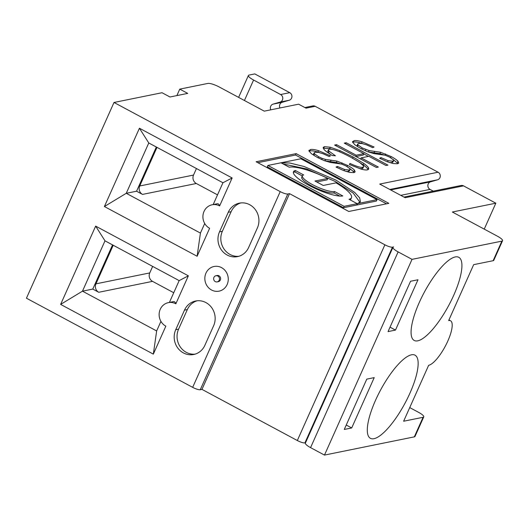 <?xml version="1.0" encoding="UTF-8"?>
<svg xmlns="http://www.w3.org/2000/svg" width="529" height="529" viewBox="0 0 529 529"><rect width="100%" height="100%" fill="white"/><g stroke="black" fill="none" stroke-linecap="round" stroke-linejoin="round"><path stroke-width="0.79" d="M433.271 191.134L430.037 189.402A4.087 3.796 -101.5 0 1 430.573 181.831L437.562 179.8A4.087 3.796 -101.5 0 0 438.091 172.223L315.191 106.303A4.087 3.796 -101.5 0 0 312.751 105.932L304.856 107.532M176.878 95.59L179.767 89.13L207.864 83.43A9.436 2.136 -155.9 0 1 219.244 86.994L264.275 111.15L298.614 104.187L306.033 108.161L315.191 106.303M179.767 89.13L187.716 93.395L169.974 96.992L162.026 92.727L114.006 102.467L26.45 298.204L192.662 387.354L280.218 191.617A6.288 1.428 24.1 0 0 287.802 193.998L200.253 389.728A6.288 1.428 -155.9 0 1 192.662 387.354M196.438 168.539L193.521 175.066A6.288 5.839 -101.5 0 0 196.319 183.497L217.518 194.87M156.987 147.379L139.722 185.977A6.288 5.839 -101.5 0 0 142.519 194.407L196.319 183.497M213.18 204.564L222.94 182.75L148.775 142.969L126.259 193.303L200.425 233.084L204.716 223.496M156.326 147.022L136.561 191.214L142.519 194.407M136.561 191.214L126.259 193.303L104.405 206.535L139.425 128.236L232.138 177.962L219.628 205.926A12.577 11.678 -101.5 0 0 212.122 204.783A12.577 11.678 -101.5 0 0 202.984 215.336A12.577 11.678 -101.5 0 0 209.623 228.297L197.112 256.254L104.405 206.535M502.55 240.721L493.795 260.294A9.436 2.136 -155.9 0 1 493.127 260.704L501.882 241.131A9.436 2.136 24.1 0 0 502.55 240.721A9.436 2.136 24.1 0 0 497.372 236.172L452.341 212.017L495.838 203.196L463.523 185.864A4.087 3.796 -101.5 0 0 461.083 185.494L403.971 197.079M423.081 417.288A9.436 2.136 24.1 0 0 423.749 416.878L414.994 436.451A9.436 2.136 -155.9 0 1 414.326 436.861L423.081 417.288L403.627 421.236L428.642 365.314A25.161 7.406 118.2 0 0 446.542 343.771A25.161 7.406 118.2 0 0 450.543 320.772A25.161 7.406 118.2 0 0 448.652 320.574L473.667 264.652L493.127 260.704M410.557 281.263L417.996 279.755L395.48 330.089L388.041 331.597L410.557 281.263M390.025 327.16L395.48 330.089M279.947 107.969A4.087 3.796 -101.5 0 1 282.235 102.269L289.231 100.239A4.087 3.796 -101.5 0 0 289.76 92.668L280.601 94.526A4.087 3.796 78.5 0 1 280.072 102.097L273.083 104.127A4.087 3.796 -101.5 0 0 270.788 109.827M248.637 247.486L257.392 227.913A17.298 16.062 -101.5 0 0 255.428 209.749A17.298 16.062 -101.5 0 0 239.386 203.149A17.298 16.062 -101.5 0 0 228.257 212.288L219.502 231.861A17.298 16.062 -101.5 0 0 221.466 250.025A17.298 16.062 -101.5 0 0 237.508 256.625A17.298 16.062 -101.5 0 0 248.637 247.486M240.827 202.924A17.298 16.062 -101.5 0 0 231.113 211.706L228.257 212.288M231.113 211.706L222.359 231.279A17.298 16.062 -101.5 0 0 223.879 248.802A17.298 16.062 -101.5 0 0 238.923 256.267M289.76 92.668L254.793 73.915L249.073 75.072A9.436 2.136 -155.9 0 0 248.405 75.482L238.612 97.382M280.601 94.526L253.583 80.031A9.436 2.136 -155.9 0 1 248.405 75.482M305.524 442.78L304.909 442.905A6.288 1.428 -155.9 0 1 297.324 440.525L201.966 389.377L289.522 193.647L384.881 244.795A6.288 1.428 24.1 0 0 392.465 247.169L393.609 246.937A9.436 2.136 -155.9 0 0 392.948 247.347L305.392 443.077A9.436 2.136 -155.9 0 0 310.569 447.627L324.475 455.085L414.326 436.861M495.838 203.196L484.24 229.13M366.776 379.134L374.215 377.62L351.706 427.954L344.267 429.462L366.776 379.134M346.25 425.025L351.706 427.954M423.749 416.878A9.436 2.136 24.1 0 0 418.571 412.329L409.73 407.588M373.957 438.693A47.174 13.88 -61.8 0 1 370.426 438.323A47.174 13.88 -61.8 0 1 380.49 390.19A47.174 13.88 -61.8 0 1 415.02 355.177A47.174 13.88 -61.8 0 1 407.528 398.304A47.174 13.88 -61.8 0 1 373.957 438.693M197.053 300.796A17.298 16.062 -101.5 0 0 187.339 309.571L184.476 310.153L175.721 329.726A17.298 16.062 -101.5 0 0 177.684 347.89A17.298 16.062 -101.5 0 0 193.726 354.49A17.298 16.062 -101.5 0 0 204.855 345.351L213.617 325.778A17.298 16.062 -101.5 0 0 211.653 307.62A17.298 16.062 -101.5 0 0 195.604 301.014A17.298 16.062 -101.5 0 0 184.476 310.153M195.148 354.132A17.298 16.062 -101.5 0 1 180.105 346.667A17.298 16.062 -101.5 0 1 178.584 329.144L187.339 309.571M455.264 256.942A47.174 13.88 -61.8 0 1 458.795 257.312A47.174 13.88 -61.8 0 1 448.731 305.445A47.174 13.88 -61.8 0 1 414.2 340.458A47.174 13.88 -61.8 0 1 421.692 297.338A47.174 13.88 -61.8 0 1 455.264 256.942M302.376 175.754A18.343 4.159 24.1 0 0 314.881 185.844A18.343 4.159 24.1 0 0 334.566 191.531L342.805 195.948A28.123 6.374 -155.9 0 1 312.619 187.233A28.123 6.374 -155.9 0 1 293.443 171.76A28.123 6.374 -155.9 0 1 295.427 170.536L303.666 174.954A18.343 4.159 24.1 0 0 302.376 175.754L301.748 177.149A18.343 4.159 24.1 0 0 314.259 187.246A18.343 4.159 24.1 0 0 333.944 192.926L339.83 196.087M293.317 172.54A28.123 6.374 -155.9 0 1 294.805 171.932L302.284 175.945M333.944 192.926L334.566 191.531M294.805 171.932L295.427 170.536M267.899 165.451L300.836 158.773L377.045 199.651L357.63 203.592L360.421 201.714L359.66 197.872L354.688 192.424L336.067 180.158L304.089 166.516L289.846 163.025L281.011 162.8L289.251 167.224A35.463 8.034 24.1 0 1 327.782 178.438L315 181.03L323.239 185.454L336.021 182.855A35.463 8.034 24.1 0 1 351.487 197.72A35.463 8.034 24.1 0 1 348.988 199.261L357.214 203.672L344.114 206.33L267.899 165.451L267.271 166.853L343.486 207.732L344.114 206.33M357.63 203.592L357.002 204.988L376.423 201.046L377.045 199.651M256.096 161.755L348.79 211.474L388.848 203.348L296.154 153.635L256.096 161.755M386.501 203.824L295.526 155.03L296.154 153.635M283.121 163.93L306.661 168.963L335.439 181.559L353.207 193.098L359.991 202.362M368.019 151.869L379.934 153.661L383.69 154.852M352.532 142.122L353.98 140.688C355.799 140.324 358.51 140.707 362.12 141.845L374.082 147.016L372.674 147.644L366.663 144.913L362.107 143.564L358.774 143.379L357.73 143.954L358.06 144.979L362.226 147.922L369.116 150.573L380.556 152.259L391.143 156.564C394.515 158.369 396.81 159.943 398.02 161.285L398.74 163.044L397.464 163.772L393.12 163.547L386.93 161.623L379.624 158.244L381.032 157.616L388.134 160.657L392.611 161.213L393.629 160.657L393.371 159.778L389.767 157.206L385.191 155.228L373.996 153.615L367.761 151.77L360.864 148.576L355.052 144.926L352.532 142.122L352.552 141.494M392.994 159.361L398.046 163.606M389.437 162.535L391.982 162.608L393.007 162.053L393.629 160.657M357.73 143.954L357.101 145.349L357.915 146.883M380.536 158.713L381.032 157.616M363.787 153.899L368.435 156.392M355.991 156.531L363.264 155.057L363.892 153.655L344.247 143.121L346.184 142.731L387.949 165.127L386.011 165.517L368.845 156.313L361.155 157.873L378.328 167.078L376.384 167.475L334.626 145.072L336.563 144.681L356.209 155.215L363.892 153.655M360.639 159.024L361.155 157.873M355.686 156.372L356.209 155.215M345.668 143.881L346.184 142.731M336.047 145.839L336.563 144.681M349.504 164.559L350 163.448C356.434 166.41 360.652 167.693 362.643 167.29L363.628 166.714L363.483 165.828L359.793 162.562L351.117 157.43C345.43 154.375 340.729 152.18 337.006 150.831C333.29 149.482 330.698 148.953 329.25 149.251L328.443 149.727L327.815 151.122L328.449 152.61L330.856 154.647M359.297 168.533L362.021 168.685L363 168.116L363.628 166.714M360.15 162.813L363.225 164.863C365.784 166.695 367.351 168.149 367.913 169.234L368.091 169.657M323.226 148.252L329.64 148.616L332.655 149.509M328.443 149.727L329.071 151.215L335.412 155.777L332.238 155.506C327.947 152.881 325.176 150.831 323.94 149.363L323.186 147.406L324.422 146.685L330.261 147.214L340.101 150.725L353.127 157.02L363.853 163.461C366.412 165.293 367.972 166.754 368.534 167.838L368.713 169.095L367.424 169.862C365.995 170.153 363.734 169.849 360.639 168.943L349.365 164.493L350 163.448M336.96 167.554L337.449 166.45L344.558 169.498L349.028 170.047L350.053 169.492L349.795 168.619L346.184 166.046L341.608 164.063L330.413 162.456L324.178 160.611L317.281 157.411L311.469 153.76L308.949 150.957L310.397 149.528C312.216 149.158 314.934 149.548 318.537 150.686L330.499 155.857L329.091 156.485L323.08 153.754L318.524 152.398L315.191 152.213L314.147 152.788L313.525 154.19L314.332 155.724M309.015 151.155L309.776 150.93C311.594 150.56 314.305 150.944 317.916 152.081L319.582 152.636M345.854 171.376L348.399 171.449L349.424 170.893L350.053 169.492M349.411 168.202L354.463 172.441M324.436 160.71L336.351 162.502L340.107 163.692M314.147 152.788L314.477 153.82L318.65 156.763L322.221 158.416L325.533 159.414L336.98 161.1L347.566 165.405C350.939 167.21 353.227 168.784 354.437 170.12L355.157 171.885L353.881 172.606L349.537 172.381L343.347 170.464L336.041 167.078L337.449 166.45M352.598 142.314L353.352 142.089C355.171 141.719 357.888 142.103 361.492 143.24L363.165 143.802M219.628 205.926C219.085 204.287 218.259 203.566 217.154 203.764L212.122 204.783M200.425 233.084L197.112 256.254M148.775 142.969L139.425 128.236M200.253 389.728L201.966 389.377M289.522 193.647L287.802 193.998M217.181 281.904L218.325 281.673A3.148 2.923 -101.5 0 0 220.56 278.009A3.148 2.923 -101.5 0 0 217.075 275.503L215.931 275.735A3.148 2.923 -101.5 0 0 215.303 281.613A3.148 2.923 -101.5 0 0 219.416 278.241A3.148 2.923 -101.5 0 0 215.931 275.735M205.96 273.136A12.577 11.678 78.5 0 1 221.558 267.634A12.577 11.678 78.5 0 1 227.153 284.503A12.577 11.678 78.5 0 1 211.554 290.004A12.577 11.678 78.5 0 1 205.96 273.136M188.357 275.827L179.159 280.621L104.993 240.84L95.65 226.108L188.357 275.827L175.853 303.791C175.304 302.152 174.484 301.431 173.373 301.629L168.348 302.648A12.577 11.678 -101.5 0 0 159.203 313.201A12.577 11.678 -101.5 0 0 165.841 326.162L153.337 354.126L156.65 330.949L160.935 321.361M169.406 302.436L179.159 280.621M175.853 303.791A12.577 11.678 -101.5 0 0 168.348 302.648M153.337 354.126L60.63 304.4L82.478 291.168L156.65 330.949M60.63 304.4L95.65 226.108M104.993 240.84L82.478 291.168L92.78 289.079L98.744 292.279L152.537 281.362L173.743 292.735M280.218 191.617L114.006 102.467M112.551 244.887L92.78 289.079M113.213 245.244L95.947 283.842A6.288 5.839 -101.5 0 0 98.744 292.279M152.663 266.404L149.747 272.931A6.288 5.839 -101.5 0 0 152.537 281.362M295.526 155.03L257.815 162.681M308.949 150.957L308.976 150.329M316.719 181.956L327.153 179.84L327.782 178.438M350.211 199.916A35.463 8.034 24.1 0 0 350.866 199.122L351.487 197.72M357.214 203.672L356.586 205.073L343.486 207.732M501.882 241.131L412.031 259.355L398.125 251.897A9.436 2.136 -155.9 0 1 392.948 247.347M438.091 172.223L379.716 184.066L405.148 197.707L463.523 185.864M232.138 177.962L222.94 182.75M412.031 259.355L324.475 455.085M139.722 185.977L193.521 175.066M282.235 102.269L273.083 104.127M222.359 231.279L219.502 231.861M289.231 100.239L280.072 102.097M392.465 247.169L304.909 442.905M253.583 80.031L244.424 100.503M368.488 151.975L369.116 150.573M365.281 150.745L365.797 149.581M374.056 152.702L374.677 151.307M379.934 153.661L380.556 152.259M397.391 162.681L398.02 161.285M387.585 161.881L388.134 160.657M391.982 162.608L392.611 161.213M385.059 155.189L385.608 153.959M390.64 157.695L391.143 156.564M357.432 146.381L358.06 144.979M361.73 149.033L362.226 147.922M329.64 148.616L330.261 147.214M339.598 151.843L340.101 150.725M328.449 152.61L329.071 151.215M363.225 164.863L363.853 163.461M367.913 169.234L368.534 167.838M362.021 168.685L362.643 167.29M352.592 158.224L353.127 157.02M317.916 152.081L318.537 150.686M353.808 171.522L354.437 170.12M313.856 155.215L314.477 153.82M318.154 157.873L318.65 156.763M348.399 171.449L349.028 170.047M344.009 170.715L344.558 169.498M336.351 162.502L336.98 161.1M341.483 164.023L342.032 162.8M330.473 161.543L331.101 160.142M324.905 160.816L325.533 159.414M347.057 166.536L347.566 165.405M353.352 142.089L353.98 140.688M361.492 143.24L362.12 141.845M323.801 148.08L324.422 146.685M309.776 150.93L310.397 149.528M437.562 179.8L389.813 189.481M430.573 181.831L390.647 189.924M430.037 189.402L400.744 195.346M297.324 440.525L384.881 244.795M178.584 329.144L175.721 329.726M95.947 283.842L149.747 272.931M321.698 159.586L322.221 158.416M398.125 251.897L310.569 447.627M448.949 319.919L450.543 320.772"/></g></svg>
